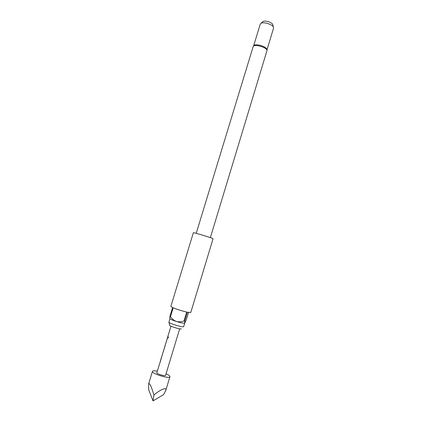 <?xml version="1.0" encoding="UTF-8"?>
<svg xmlns="http://www.w3.org/2000/svg" width="422" height="422" viewBox="0 0 422 422"><rect width="100%" height="100%" fill="white"/><g stroke="black" fill="none" stroke-linecap="round" stroke-linejoin="round"><path stroke-width="0.63" d="M168.394 337.642L167.919 338.043L168.304 336.909L168.394 337.642M168.014 338.069L168.294 336.904M160.46 360.778L161.642 357.197M164.195 348.514L165.271 345.291M165.994 342.606L167.075 339.362M167.655 337.611L167.882 336.709M166.052 373.781C168.731 374.989 170.029 375.96 169.945 376.693L169.876 376.825C168.847 378.982 151.255 373.481 152.453 371.376L152.564 371.196C153.149 370.711 154.726 370.685 157.306 371.123M165.809 390.271L163.588 394.639L153.038 400.9L148.681 389.743L148.586 384.036C149.567 382.575 151.345 386.236 153.919 395.018C160.407 389.406 166.885 386.868 165.809 390.271M165.588 375.258L165.54 375.416C164.97 376.471 156.251 373.739 156.831 372.684L160.545 360.805M160.56 360.752L161.557 357.487M162.354 354.628L162.159 355.498M165.435 344.516L163.994 349.453M167.27 338.481L165.825 343.418M167.877 336.503L167.676 337.384M164.184 348.54L165.134 345.418L164.184 348.54M163.594 350.561L163.398 351.436M161.747 356.616L160.175 361.696M183.675 326.565L183.623 326.675C182.969 327.694 168.151 323.11 168.905 322.128L169.982 318.61C170.172 319.19 172.313 320.15 176.407 321.49C178.96 322.065 181.486 321.886 183.981 320.952L184.72 321.1L187.41 312.206L190.791 312.47L213.063 238.678C212.83 238.161 192.912 232.137 193.366 232.717L170.857 306.414L172.614 307.564L169.908 316.431L170.467 316.69L173.178 307.812C177.24 309.458 181.74 310.872 186.677 312.048L183.981 320.952M266.994 49.812L273.546 28.158L273.393 27.061C272.237 24.286 263.492 21.633 260.991 23.294L260.253 24.117L253.654 45.755M188.518 312.422L186.244 319.934L184.694 323.152L184.72 321.1M266.973 49.68L266.815 49.116C265.786 46.478 256.507 43.656 254.186 45.275L253.738 45.66M262.531 21.923L263.012 21.496C264.984 20.182 271.8 22.255 272.712 24.444L272.876 25.067M184.667 323.168C183.633 323.405 180.88 322.846 176.407 321.49C173.975 320.488 171.997 318.89 170.467 316.69M170.04 318.536L170.034 318.536C169.765 318.51 169.718 317.808 169.908 316.431M181.328 328.849C180.743 329.698 168.663 325.916 169.623 325.188L168.985 322.334M153.919 395.018L153.038 400.9M266.815 49.116L266.941 50.64C267.569 47.491 253.691 43.498 253.147 46.668L196.219 233.334M163.594 350.803L163.351 351.584M162.349 354.876L162.111 355.656M165.334 345.069L165.224 345.433M164.269 348.577L164.01 349.416M167.181 339.019L167.033 339.494M166.078 342.632L165.857 343.36M169.945 376.693L165.688 390.767M179.677 328.828L165.577 375.343M170.989 326.19L167.835 336.556M167.55 337.484L167.228 338.539M165.714 343.524L165.392 344.579M163.868 349.569L163.551 350.624M163.267 351.558L162.312 354.696M162.027 355.63L161.705 356.685M161.42 357.619L160.46 360.763M266.904 50.851L210.367 237.633M184.725 323.12L183.67 326.612M263.012 21.496L260.991 23.294M272.712 24.444L273.393 27.061M253.147 46.668L254.186 45.275M152.453 371.376L148.586 384.036"/></g></svg>
